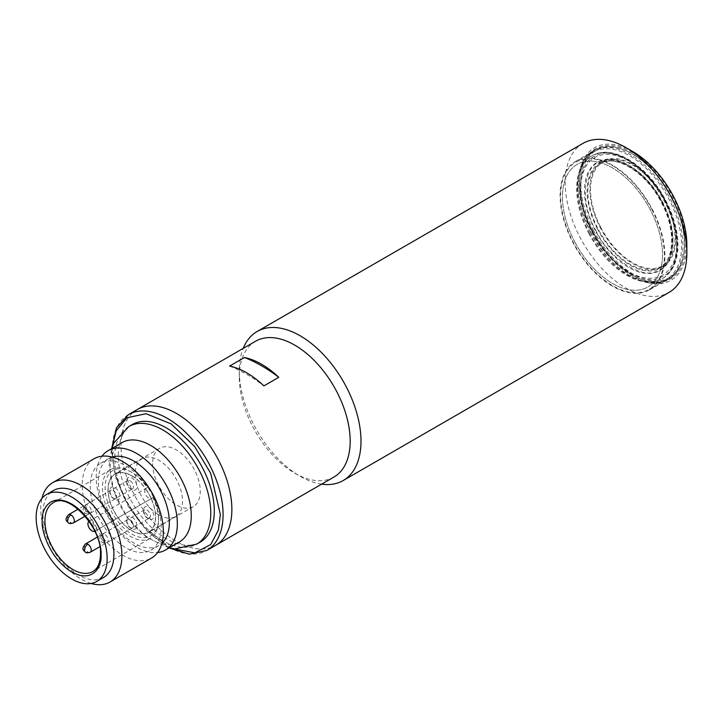 <?xml version="1.0" encoding="UTF-8"?>
<svg xmlns="http://www.w3.org/2000/svg" width="723" height="723" viewBox="0 0 723 723"><rect width="100%" height="100%" fill="white"/><g stroke="black" fill="none" stroke-linecap="round" stroke-linejoin="round"><path stroke-width="0.54" stroke-dasharray="3.62 2.71" d="M158.852 514.921A33.466 19.322 -120 0 0 175.581 516.584A33.466 19.322 -120 0 0 180.714 489.769A33.466 19.322 -120 0 0 158.852 460.28A33.466 19.322 -120 0 0 142.124 458.617A33.466 19.322 -120 0 0 136.99 485.431A33.466 19.322 -120 0 0 158.852 514.921M131.812 475.888A33.466 19.322 60 0 1 153.674 505.377A33.466 19.322 60 0 1 148.54 532.191A33.466 19.322 60 0 1 131.812 530.537A33.466 19.322 60 0 1 109.95 501.048A33.466 19.322 60 0 1 115.084 474.234A33.466 19.322 60 0 1 131.812 475.888M150.402 515.897A4.781 2.756 60 0 1 149.417 518.084A4.781 2.756 60 0 1 147.022 517.849L148.712 518.825A7.167 4.139 60 0 1 143.642 510.04A7.167 4.139 60 0 1 148.712 507.112A7.167 4.139 60 0 1 153.782 515.897A7.167 4.139 60 0 1 148.712 518.825L147.022 517.849A4.781 2.756 60 0 1 143.642 511.992A4.781 2.756 60 0 1 144.636 509.805A4.781 2.756 60 0 1 147.022 510.04A4.781 2.756 60 0 1 150.402 515.897M133.502 525.657A4.781 2.756 60 0 1 132.508 527.844A4.781 2.756 60 0 1 130.122 527.609L131.812 528.585A7.167 4.139 60 0 1 126.742 519.801A7.167 4.139 60 0 1 131.812 516.873A7.167 4.139 60 0 1 136.882 525.657A7.167 4.139 60 0 1 131.812 528.585L130.122 527.609A4.781 2.756 60 0 1 126.742 521.753A4.781 2.756 60 0 1 127.727 519.566A4.781 2.756 60 0 1 130.122 519.801A4.781 2.756 60 0 1 133.502 525.657M130.122 480.768A4.781 2.756 60 0 1 133.24 484.979A4.781 2.756 60 0 1 132.508 488.811A4.781 2.756 60 0 1 130.122 488.576L131.812 489.552A7.167 4.139 60 0 1 126.742 480.768A7.167 4.139 60 0 1 131.812 477.84A7.167 4.139 60 0 1 136.882 486.624A7.167 4.139 60 0 1 131.812 489.552L130.122 488.576A4.781 2.756 60 0 1 126.742 482.72A4.781 2.756 60 0 1 127.727 480.533A4.781 2.756 60 0 1 130.122 480.768M116.602 496.385A4.781 2.756 60 0 1 115.608 498.572A4.781 2.756 60 0 1 113.222 498.337L114.912 499.313A7.167 4.139 60 0 1 109.842 490.528A7.167 4.139 60 0 1 114.912 487.6A7.167 4.139 60 0 1 119.982 496.385A7.167 4.139 60 0 1 114.912 499.313L113.222 498.337A4.781 2.756 60 0 1 109.842 492.48A4.781 2.756 60 0 1 110.827 490.293A4.781 2.756 60 0 1 113.222 490.528A4.781 2.756 60 0 1 116.602 496.385M122.015 442.63A57.361 33.122 -120 0 0 110.14 468.893A57.361 33.122 -120 0 0 135.174 526.615A57.361 33.122 -120 0 0 179.385 541.988M94.117 458.734A57.361 33.122 -120 0 0 82.232 484.997A57.361 33.122 -120 0 0 107.275 542.729A57.361 33.122 -120 0 0 151.478 558.093M91.107 583.461A57.361 33.122 60 0 1 40.768 508.938A57.361 33.122 60 0 1 41.961 498.337M161.22 527.221A50.194 28.983 -120 0 0 139.313 476.701A50.194 28.983 -120 0 0 100.633 463.253A50.194 28.983 -120 0 0 90.23 486.236A50.194 28.983 -120 0 0 112.146 536.746A50.194 28.983 -120 0 0 150.827 550.194A50.194 28.983 -120 0 0 161.22 527.221M103.497 577.514A50.194 28.983 60 0 1 64.817 564.067A50.194 28.983 60 0 1 42.91 513.556A50.194 28.983 60 0 1 53.303 490.583M112.164 457.072A50.194 28.983 -120 0 0 108.739 458.572A50.194 28.983 -120 0 0 98.346 481.554A50.194 28.983 -120 0 0 120.253 532.065A50.194 28.983 -120 0 0 158.933 545.513A50.194 28.983 -120 0 0 161.943 543.298M101.961 456.204A57.361 33.122 -120 0 0 96.204 476.936A57.361 33.122 -120 0 0 116.764 529.552A57.361 33.122 -120 0 0 157.605 552.571M89.065 521.274A5.739 3.308 60 0 1 89.128 521.238L147.221 487.691A39.675 22.91 -120 0 0 130.456 471.595A39.675 22.91 -120 0 0 110.619 469.634A39.675 22.91 -120 0 0 102.404 487.799A39.675 22.91 -120 0 0 119.72 527.727A39.675 22.91 -120 0 0 150.294 538.355A39.675 22.91 -120 0 0 158.518 520.189A39.675 22.91 -120 0 0 152.96 497.632L94.858 531.17A5.739 3.308 60 0 1 94.794 531.206M132.345 424.518A67.881 39.196 -120 0 0 118.292 455.598A67.881 39.196 -120 0 0 147.917 523.904A67.881 39.196 -120 0 0 200.235 542.096M151.649 498.382A5.739 3.308 -120 0 1 151.27 498.554A33.701 19.458 60 0 0 145.576 488.694A5.739 3.308 -120 0 0 144.727 491.071A5.739 3.308 -120 0 0 146.995 496.593A5.739 3.308 -120 0 0 151.27 498.554A33.701 19.458 60 0 1 155.644 516.972A33.701 19.458 60 0 1 148.658 532.399A33.701 19.458 60 0 1 122.693 523.371A33.701 19.458 60 0 1 107.98 489.453A33.701 19.458 60 0 1 114.957 474.026A33.701 19.458 60 0 1 145.576 488.694A5.739 3.308 -120 0 1 145.91 488.45L147.609 487.474A37.768 21.807 -120 0 0 131.812 472.381A37.768 21.807 -120 0 0 105.106 487.799A37.768 21.807 -120 0 0 131.812 534.044A37.768 21.807 -120 0 0 158.518 518.635L158.518 520.189M158.518 518.635A37.768 21.807 -120 0 0 153.339 497.406M152.598 463.696A33.701 19.458 -120 0 0 167.311 497.614A33.701 19.458 -120 0 0 193.285 506.642A33.701 19.458 -120 0 0 200.262 491.215A33.701 19.458 -120 0 0 185.549 457.298A33.701 19.458 -120 0 0 159.584 448.269A33.701 19.458 -120 0 0 152.598 463.696M137.234 409.552A78.4 45.26 -120 0 0 120.994 445.449A78.4 45.26 -120 0 0 155.219 524.347A78.4 45.26 -120 0 0 215.626 545.35A78.4 45.26 60 0 1 176.43 541.464A78.4 45.26 60 0 1 125.215 472.381A78.4 45.26 60 0 1 137.234 409.552M152.96 497.632L94.858 531.17M91.785 519.701A39.675 22.91 60 0 1 97.524 529.634M595.616 230.013C608.296 257.731 641.879 280.09 657.099 270.935C674.767 266.498 677.343 229.2 661.807 202.657C649.127 174.939 615.544 152.571 600.316 161.726C582.648 166.163 580.081 203.461 595.616 230.013M588.712 233.195A70.746 40.85 -120 0 0 662.06 278.771A70.746 40.85 -120 0 0 676.71 246.389A70.746 40.85 -120 0 0 664.654 201.807A70.746 40.85 -120 0 0 626.678 159.738A70.746 40.85 -120 0 0 591.306 156.231A70.746 40.85 -120 0 0 588.712 233.195M574.514 241.392A70.746 40.85 -120 0 0 647.862 286.968A70.746 40.85 -120 0 0 650.456 210.004A70.746 40.85 -120 0 0 577.108 164.428A70.746 40.85 -120 0 0 574.514 241.392A70.746 40.85 60 0 1 577.108 164.428A70.746 40.85 60 0 1 650.456 210.004A70.746 40.85 60 0 1 647.862 286.968A70.746 40.85 60 0 1 574.514 241.392M592.282 231.387A67.881 39.196 -120 0 0 645.377 277.93A67.881 39.196 -120 0 0 676.71 244.04A67.881 39.196 -120 0 0 665.142 201.274A67.881 39.196 -120 0 0 628.712 160.904A67.881 39.196 -120 0 0 585.097 168.007A67.881 39.196 -120 0 0 592.282 231.387M600.696 227.239A59.756 34.496 -120 0 0 662.648 265.739A59.756 34.496 -120 0 0 664.835 200.732A59.756 34.496 -120 0 0 602.892 162.241A59.756 34.496 -120 0 0 600.696 227.239M591.766 231.595C605.919 262.539 643.407 287.501 660.406 277.289C680.126 272.327 682.991 230.7 665.657 201.066C651.495 170.122 614.008 145.16 597.017 155.373C577.297 160.334 574.424 201.961 591.766 231.595M590.339 232.02A73.375 42.368 -120 0 0 629.724 275.662A73.375 42.368 -120 0 0 666.416 279.295A73.375 42.368 -120 0 0 669.1 199.467A73.375 42.368 -120 0 0 593.032 152.201A73.375 42.368 -120 0 0 577.84 185.793A73.375 42.368 -120 0 0 590.339 232.02M651.866 209.426A73.375 42.368 60 0 1 649.173 289.245A73.375 42.368 60 0 1 573.104 241.97A73.375 42.368 60 0 1 575.797 162.151A73.375 42.368 60 0 1 651.866 209.426M590.51 231.839A74.333 42.919 -120 0 0 630.402 276.05A74.333 42.919 -120 0 0 667.564 279.729A74.333 42.919 -120 0 0 670.293 198.87A74.333 42.919 -120 0 0 593.231 150.98A74.333 42.919 -120 0 0 577.84 185.007A74.333 42.919 -120 0 0 590.51 231.839M592.2 230.863A74.333 42.919 -120 0 0 669.254 278.753A74.333 42.919 -120 0 0 684.654 244.726A74.333 42.919 -120 0 0 671.983 197.894A74.333 42.919 -120 0 0 632.092 153.683A74.333 42.919 -120 0 0 594.921 150.004A74.333 42.919 -120 0 0 592.2 230.863M593.384 230.266A73.375 42.368 -120 0 0 650.781 280.578A73.375 42.368 -120 0 0 684.654 243.949A73.375 42.368 -120 0 0 672.146 197.713A73.375 42.368 -120 0 0 632.77 154.08A73.375 42.368 -120 0 0 585.621 161.744A73.375 42.368 -120 0 0 593.384 230.266M597.478 229.019A60.714 35.047 60 0 1 599.71 162.973A60.714 35.047 60 0 1 630.058 165.983A60.714 35.047 60 0 1 662.648 202.088A60.714 35.047 60 0 1 672.986 240.334A60.714 35.047 60 0 1 660.415 268.125A60.714 35.047 60 0 1 597.478 229.019M665.35 200.524A60.714 35.047 -120 0 0 602.413 161.41A60.714 35.047 -120 0 0 600.18 227.456A60.714 35.047 -120 0 0 663.118 266.57A60.714 35.047 -120 0 0 665.35 200.524M595.101 230.221A62.621 36.159 60 0 1 588.477 171.749A62.621 36.159 60 0 1 628.712 165.196A62.621 36.159 60 0 1 662.322 202.44A62.621 36.159 60 0 1 672.986 241.898A62.621 36.159 60 0 1 644.085 273.158A62.621 36.159 60 0 1 595.101 230.221M582.982 143.371A86.046 49.679 -120 0 0 569.796 212.327A86.046 49.679 -120 0 0 626.01 288.152A86.046 49.679 -120 0 0 669.028 292.408M321.618 484.157A86.046 49.679 60 0 1 300.144 476.285L300.144 476.285A86.046 49.679 60 0 1 239.304 370.899A86.046 49.679 60 0 1 243.217 348.369M632.77 151.541A76.484 44.157 -120 0 0 578.68 182.765A76.484 44.157 -120 0 0 632.77 276.439A76.484 44.157 -120 0 0 686.85 245.214M333.936 477.044A78.4 45.26 60 0 1 294.74 473.158A78.4 45.26 60 0 1 239.304 377.144L239.304 370.899M239.304 377.144A78.4 45.26 60 0 1 255.544 341.256M632.77 152.707A75.056 43.335 -120 0 0 579.692 183.353A75.056 43.335 -120 0 0 632.761 275.273A75.056 43.335 -120 0 0 632.77 275.273A75.056 43.335 -120 0 0 685.838 244.627A75.056 43.335 -120 0 0 632.77 152.707M632.092 274.876L632.77 275.273L632.092 274.876A74.098 42.784 60 0 1 579.692 184.13A74.098 42.784 60 0 1 595.038 150.212A74.098 42.784 60 0 1 632.092 153.882A74.098 42.784 60 0 1 680.497 219.177A74.098 42.784 60 0 1 669.137 278.554A74.098 42.784 60 0 1 632.092 274.876M229.589 366.082A152.969 88.323 60 0 1 246.742 374.406A152.969 88.323 60 0 1 263.895 385.892M612.48 286.2A74.098 42.784 60 0 1 564.076 220.904A74.098 42.784 60 0 1 575.436 161.527A74.098 42.784 60 0 1 612.48 165.196A74.098 42.784 60 0 1 660.894 230.492A74.098 42.784 60 0 1 649.534 289.869A74.098 42.784 60 0 1 612.48 286.2M294.74 473.158L300.144 476.285M104.772 542.241A4.781 2.756 120 0 1 102.377 542.485A4.781 2.756 120 0 1 101.392 540.289A4.781 2.756 -60 0 1 104.772 534.442A4.781 2.756 60 0 1 108.152 540.289A4.781 2.756 60 0 1 107.158 542.485A4.781 2.756 60 0 1 104.772 542.241A4.781 2.756 60 0 1 101.392 536.394A4.781 2.756 60 0 1 102.377 534.198A4.781 2.756 60 0 1 104.772 534.442M85.477 552.236A4.781 2.756 120 0 0 87.872 552.001A4.781 2.756 60 0 1 84.492 546.145A4.781 2.756 60 0 1 85.477 543.958M90.258 552.236A4.781 2.756 60 0 1 87.872 552.001M84.492 507.112A4.781 2.756 180 0 0 83.091 509.064A4.781 2.756 180 0 0 84.492 511.016A4.781 2.756 0 0 0 91.252 511.016A4.781 2.756 60 0 1 90.258 513.203A4.781 2.756 60 0 1 87.872 512.969A4.781 2.756 60 0 1 84.492 507.112A4.781 2.756 60 0 1 85.477 504.925A4.781 2.756 60 0 1 87.872 505.16A4.781 2.756 60 0 1 91.252 511.016M68.577 522.964A4.781 2.756 120 0 0 70.962 522.729A4.781 2.756 60 0 1 67.582 516.873A4.781 2.756 60 0 1 68.577 514.686M73.357 522.964A4.781 2.756 60 0 1 70.962 522.729M110.619 469.634L53.159 502.81A39.675 22.91 60 0 1 83.732 513.438A39.675 22.91 60 0 1 101.048 553.366A39.675 22.91 60 0 1 92.833 571.532L150.294 538.355M128.83 426.552A67.881 39.196 -120 0 0 114.776 457.623A67.881 39.196 -120 0 0 144.41 525.937A67.881 39.196 -120 0 0 196.719 544.121M128.441 414.631A78.4 45.26 -120 0 0 112.21 450.519A78.4 45.26 -120 0 0 146.426 529.417A78.4 45.26 -120 0 0 206.841 550.42M171.351 548.405L144.076 527.429L124.284 498.391L114.605 471.857L112.21 452.083L112.445 446.371M662.132 202.295A59.756 34.496 60 0 1 659.936 267.302A59.756 34.496 60 0 1 597.993 228.802A59.756 34.496 60 0 1 600.18 163.805A59.756 34.496 60 0 1 662.132 202.295M589.39 232.806A70.746 40.85 -120 0 0 662.729 278.382A70.746 40.85 -120 0 0 665.332 201.419A70.746 40.85 -120 0 0 591.983 155.843A70.746 40.85 -120 0 0 589.39 232.806M144.636 509.805L102.377 534.198C97.614 539.602 100.759 540.641 102.377 542.485C102.973 543.253 104.564 543.253 107.158 542.485L149.417 518.084M127.727 480.533L85.477 504.925L83.091 509.064C83.76 511.523 84.094 515.038 90.258 513.203L132.508 488.811M175.581 516.584L148.54 532.191M127.727 519.566L97.262 537.153M110.827 490.293L78.138 509.164M142.124 458.617L115.084 474.234M143.642 511.992L143.642 510.04M126.742 521.753L126.742 519.801M126.742 482.72L126.742 480.768M109.842 492.48L109.842 490.528M132.508 527.844L99.819 546.715M115.608 498.572L85.142 516.159M169.028 547.971L146.317 537.153L127.14 517.225L113.963 491.875L109.173 465.431L111.658 448.603M169.146 547.989L147.275 531.369L128.604 507.04L116.069 478.87L111.649 451.306L111.704 448.486M108.739 458.572L100.633 463.253M193.285 506.642L148.658 532.399M158.933 545.513L150.827 550.194M131.812 472.381L130.456 471.595M159.584 448.269L114.957 474.026M602.892 162.241L600.18 163.805C615.119 153.592 646.389 172.273 661.464 202.756C676.059 229.76 674.478 260.072 659.936 267.302L662.648 265.739M662.06 278.771L662.729 278.382C683.371 265.522 681.653 231.261 666 200.958C648.386 165.766 612.291 143.018 591.983 155.843L591.306 156.231M676.71 244.04L676.71 246.389M628.712 160.904L626.678 159.738M666.416 279.295L649.173 289.245M629.724 275.662L630.402 276.05M669.254 278.753L667.564 279.729M684.654 243.949L684.654 244.726M602.413 161.41L599.71 162.973M630.058 165.983L628.712 165.196M593.032 152.201L575.797 162.151M577.84 185.793L577.84 185.007M594.921 150.004L593.231 150.98M632.77 154.08L632.092 153.683M663.118 266.57L660.415 268.125M672.986 240.334L672.986 241.898M579.692 184.13L579.692 183.353M595.038 150.212L575.436 161.527M669.137 278.554L649.534 289.869"/><path stroke-width="1.08" d="M157.605 552.571A57.361 33.122 -120 0 0 165.45 550.031L179.385 541.988A57.361 33.122 -120 0 0 191.261 515.725A57.361 33.122 -120 0 0 166.227 457.993A57.361 33.122 -120 0 0 122.015 442.63L108.088 450.673A57.361 33.122 -120 0 0 101.961 456.204M110.013 582.033L151.478 558.093A57.361 33.122 -120 0 0 163.362 531.839A57.361 33.122 -120 0 0 138.319 474.107A57.361 33.122 -120 0 0 94.117 458.734L52.652 482.675A57.361 33.122 60 0 1 96.855 498.048A57.361 33.122 60 0 1 121.898 555.779A57.361 33.122 60 0 1 110.013 582.033A57.361 33.122 60 0 1 91.107 583.461M41.961 498.337A57.361 33.122 60 0 1 52.652 482.675M46.543 494.478L53.303 490.583A50.194 28.983 60 0 1 91.984 504.021A50.194 28.983 60 0 1 113.9 554.541A50.194 28.983 60 0 1 103.497 577.514L96.737 581.419A50.194 28.983 60 0 1 58.057 567.971A50.194 28.983 60 0 1 36.15 517.46A50.194 28.983 60 0 1 46.543 494.478A50.194 28.983 60 0 1 85.224 507.926A50.194 28.983 60 0 1 107.14 558.445A50.194 28.983 60 0 1 96.737 581.419M161.943 543.298A50.194 28.983 -120 0 0 169.336 522.53A50.194 28.983 -120 0 0 149.498 474.306A50.194 28.983 -120 0 0 112.164 457.072M165.45 550.031A57.361 33.122 -120 0 0 177.334 523.768A57.361 33.122 -120 0 0 152.291 466.037A57.361 33.122 -120 0 0 108.088 450.673M128.83 426.552A67.881 39.196 -120 0 1 181.148 444.735A67.881 39.196 -120 0 1 210.773 513.05A67.881 39.196 -120 0 1 196.719 544.121L200.235 542.096A67.881 39.196 -120 0 0 214.288 511.016A67.881 39.196 -120 0 0 184.663 442.702A67.881 39.196 -120 0 0 132.345 424.518L128.83 426.552L113.927 442.919L111.658 448.603M94.794 531.206A5.739 3.308 60 0 1 90.402 529.588A5.739 3.308 60 0 1 87.935 523.859A5.739 3.308 60 0 1 89.065 521.274M231.866 509.462A78.4 45.26 -120 0 0 197.641 430.565A78.4 45.26 -120 0 0 137.234 409.552A78.4 45.26 60 0 1 176.43 413.439A78.4 45.26 60 0 1 227.646 482.521A78.4 45.26 60 0 1 215.626 545.35A78.4 45.26 -120 0 0 231.866 509.462M343.172 480.542L669.028 292.408A86.046 49.679 -120 0 0 686.85 253.023A86.046 49.679 -120 0 0 626.01 147.637L626.01 147.637A86.046 49.679 -120 0 0 582.982 143.371L257.126 331.505A86.046 49.679 60 0 1 300.144 335.77A86.046 49.679 60 0 1 360.994 441.157A86.046 49.679 60 0 1 343.172 480.542A86.046 49.679 60 0 1 321.618 484.157M686.85 253.023L686.85 245.214A76.484 44.157 -120 0 0 632.77 151.541L626.01 147.637L632.77 151.541M128.441 414.631L255.544 341.256A78.4 45.26 60 0 1 294.74 345.133A78.4 45.26 60 0 1 350.176 441.157A78.4 45.26 60 0 1 333.936 477.044L206.841 550.42A78.4 45.26 -120 0 0 223.082 514.532A78.4 45.26 -120 0 0 188.857 435.635A78.4 45.26 -120 0 0 128.441 414.631L116.457 427.871L111.704 448.486M243.217 348.369A86.046 49.679 60 0 1 257.126 331.505M261.618 364.256A78.4 45.26 60 0 1 278.771 377.307L263.895 385.892A78.4 45.26 -120 0 0 246.742 372.851A78.4 45.26 -120 0 0 229.589 366.082L244.455 357.496A78.4 45.26 60 0 1 261.618 364.256M278.771 377.307A152.969 88.323 -120 0 0 261.618 365.82A152.969 88.323 -120 0 0 244.455 357.496M85.477 552.236A4.781 2.756 120 0 1 84.492 550.049A4.781 2.756 -60 0 1 87.872 544.193A4.781 2.756 60 0 1 91.252 550.049A4.781 2.756 60 0 1 90.258 552.236C87.664 553.014 86.073 553.014 85.477 552.236C83.859 550.402 80.714 549.363 85.477 543.958A4.781 2.756 60 0 1 87.872 544.193M68.577 522.964A4.781 2.756 120 0 1 67.582 520.777A4.781 2.756 -60 0 1 70.962 514.921A4.781 2.756 60 0 1 74.342 520.777A4.781 2.756 60 0 1 73.357 522.964C70.764 523.732 69.173 523.732 68.577 522.964C66.959 521.129 63.814 520.09 68.577 514.686A4.781 2.756 60 0 1 70.962 514.921M42.232 520.976C41.048 530.221 49.878 558.879 71.64 571.911C93.412 584.012 102.232 565.549 101.048 554.93C102.232 545.675 93.412 517.026 71.64 503.994C49.878 491.893 41.048 510.357 42.232 520.976M92.833 571.532A39.675 22.91 60 0 1 62.259 560.903A39.675 22.91 60 0 1 44.934 520.976A39.675 22.91 60 0 1 53.159 502.81C67.239 491.441 102.142 526.805 100.488 554.152C100.271 562.919 97.713 568.712 92.833 571.532M112.445 446.371L116.222 430.772L126.859 417.795L146.064 413.71L171.125 423.895L194.686 446.552L210.682 473.267L220.37 514.532L218.427 530.004L210.736 544.555L194.821 552.833L171.351 548.405M97.262 537.153L85.477 543.958M78.138 509.164L68.577 514.686M99.819 546.715L90.258 552.236M85.142 516.159L73.357 522.964M196.719 544.121L175.074 548.847L169.028 547.971M206.841 550.42L189.381 554.18L169.146 547.989"/></g></svg>
